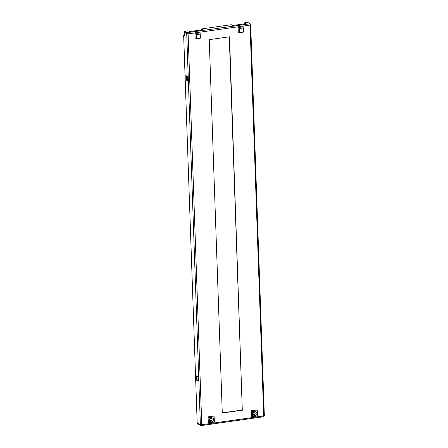 <?xml version="1.0" encoding="UTF-8"?>
<svg xmlns="http://www.w3.org/2000/svg" width="448" height="448" viewBox="0 0 448 448"><rect width="100%" height="100%" fill="white"/><g stroke="black" fill="none" stroke-linecap="round" stroke-linejoin="round"><path stroke-width="0.67" d="M229.258 36.826L242.29 410.015L222.275 412.843M263.855 416.466L263.424 415.811L263.771 415.962M201.482 424.57L200.816 424.906L200.838 425.589L197.646 423.802L197.63 423.203M250.169 24.377L250.606 24.618L250.051 25.105L250.141 23.772L187.118 32.676L187.141 33.359L187.83 33.701L186.715 33.645L200.374 424.743L201.757 424.721L201.046 425.6L263.878 416.718L263.704 415.968L264.258 415.71M242.57 410.166L222.281 413.034L209.238 39.659L229.527 36.792L242.29 410.015M186.486 75.942L186.62 79.789L187.718 80.405M196.974 376.186L197.109 380.038L198.201 380.649M187.365 33.555L184.918 32.183L184.268 32.278L184.397 35.907L183.658 35.498L184.38 35.448M187.141 33.359L184.694 31.987L184.666 31.304L188.121 30.817L189.51 31.595L202.457 29.764L201.068 28.991L201.505 29.898M244.67 23.8L244.238 22.887L245.622 23.666L232.674 25.497L231.286 24.718L201.068 28.991M264.342 415.783L250.69 24.746L250.141 24.685M185.976 79.884L185.825 75.566L187.583 76.552L187.729 80.864L185.976 79.884L186.62 79.789M196.459 380.128L196.308 375.816L198.066 376.796L198.218 381.114L196.459 380.128L197.109 380.038M183.658 35.498L197.187 422.957L200.374 424.743M184.268 32.278L186.715 33.645L187.83 33.701M250.141 23.772L247.688 22.4L244.238 22.887M188.11 33.858L201.757 424.721L263.704 415.968L250.051 25.105L188.11 33.858L187.118 32.676L184.666 31.304M211.826 422.022C209.093 420.941 209.042 419.485 211.669 417.654C214.396 418.729 214.452 420.185 211.826 422.022M210.969 418.286A1.176 1.047 119.2 0 0 211.047 420.56A1.176 1.047 119.2 0 0 210.969 418.286M208.096 416.864L208.303 422.772L209.306 422.856L209.121 417.53L208.096 416.864L213.707 416.074L214.183 416.814L214.374 422.145L209.306 422.856M209.121 417.53L214.183 416.814M210.297 418.634L210.616 418.813L210.594 418.135M209.966 419.216L210.291 418.645M200.368 38.17L195.143 39.054L194.953 33.645L200.094 32.917L200.228 34.082L200.368 38.17L196.487 38.718L196.342 34.63L194.953 33.645M195.143 39.054L196.487 38.718M196.342 34.63L200.228 34.082M243.538 32.066L238.308 32.95L238.118 27.541L243.258 26.813L243.538 32.066L239.652 32.614L239.512 28.526L238.118 27.541M238.308 32.95L239.652 32.614M239.512 28.526L243.393 27.978M254.839 411.55C257.566 412.63 257.617 414.086 254.99 415.918C252.263 414.842 252.213 413.386 254.839 411.55M254.212 414.456A1.176 1.047 119.2 0 0 254.134 412.188A1.176 1.047 119.2 0 0 254.212 414.456M253.137 413.118L253.456 412.541M253.462 412.535L253.781 412.714L253.758 412.031M251.266 410.766L251.474 416.668L252.476 416.758L252.286 411.426L257.354 410.715L256.878 409.97L251.266 410.766L252.286 411.426M257.354 410.715L257.538 416.041L252.476 416.758"/></g></svg>
